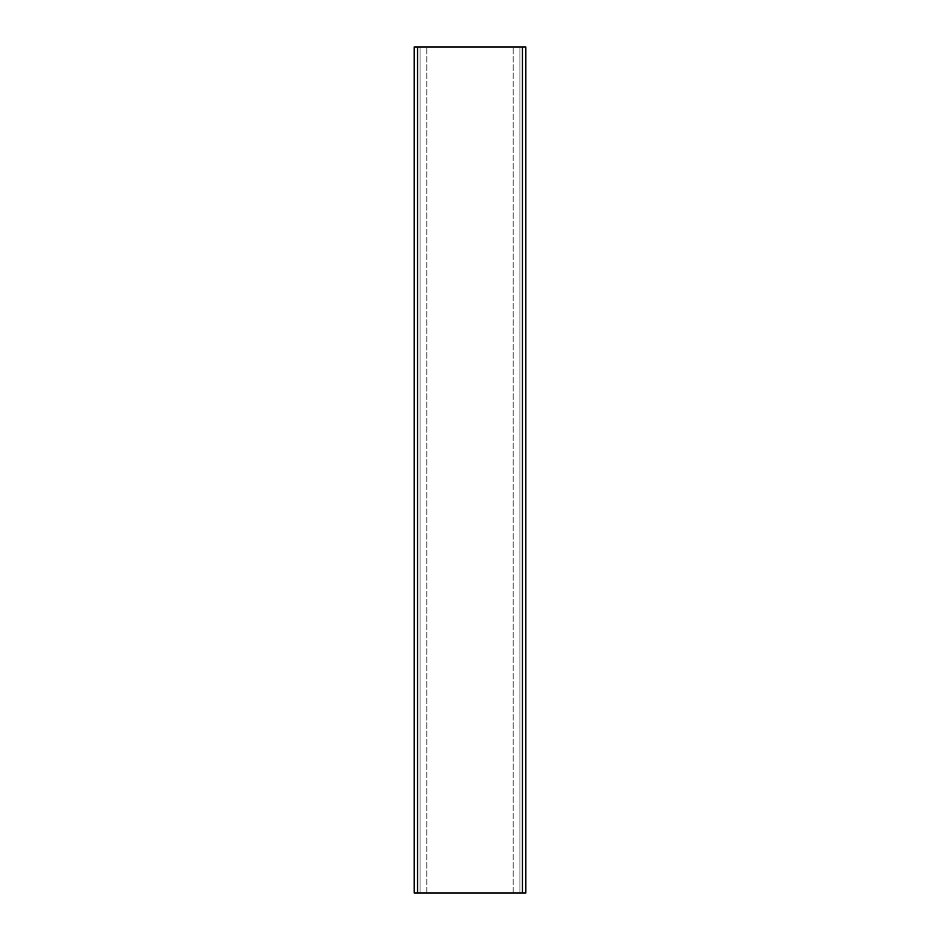<?xml version="1.0" encoding="UTF-8"?>
<svg xmlns="http://www.w3.org/2000/svg" width="940" height="940" viewBox="0 0 940 940"><rect width="100%" height="100%" fill="white"/><g stroke="black" fill="none" stroke-linecap="round" stroke-linejoin="round"><path stroke-width="0.7" stroke-dasharray="4.7 3.53" d="M420.086 893L420.086 47L519.914 47L420.086 47L420.086 893L519.914 893L519.914 47L519.914 893L420.086 893M417.548 893L414.164 893L414.164 47L525.836 47L525.836 893L417.548 893L417.548 47M426.854 893L426.854 47L426.854 893M513.146 893L513.146 47L513.146 893M522.452 893L522.452 47"/><path stroke-width="1.41" d="M417.548 47L417.548 893L414.164 893L414.164 47L525.836 47L525.836 893L522.452 893L522.452 47M417.548 893L522.452 893"/></g></svg>

